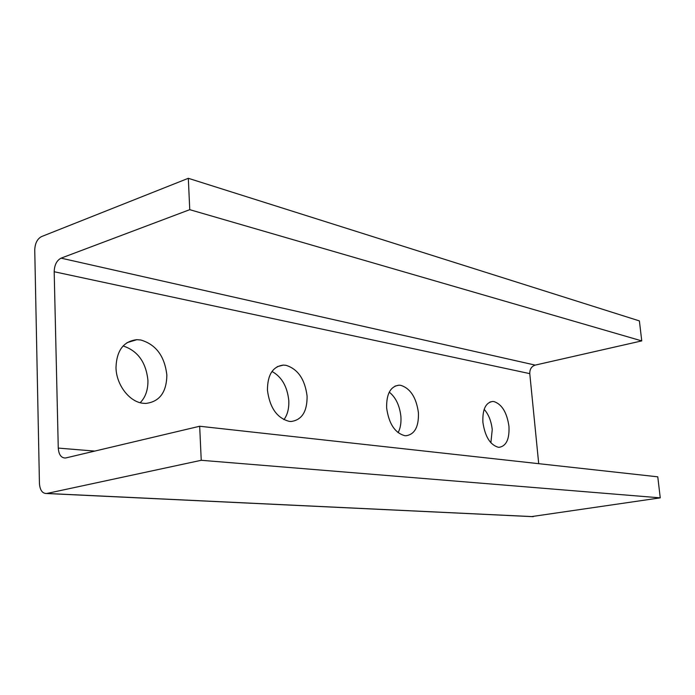 <?xml version="1.0" encoding="UTF-8"?>
<svg xmlns="http://www.w3.org/2000/svg" width="695" height="695" viewBox="0 0 695 695"><rect width="100%" height="100%" fill="white"/><g stroke="black" fill="none" stroke-linecap="round" stroke-linejoin="round"><path stroke-width="1.04" d="M490.878 442.776L492.242 429.553C491.243 421.005 488.55 414.272 484.163 409.355M493.997 401.58C501.938 404.29 506.924 412.517 508.949 426.252C509.583 439.075 506.316 446.094 499.158 447.311L498.254 447.25C490.157 444.887 485.041 436.59 482.903 422.36C482.382 409.546 485.631 402.579 492.651 401.467L493.997 401.58M398.079 432.664C400.372 428.433 401.319 423.055 400.902 416.514C399.66 405.524 395.776 397.401 389.261 392.145M400.824 385.334C410.458 388.479 416.322 397.61 418.425 412.734C418.859 426.747 414.724 434.427 406.019 435.756L404.768 435.678C394.916 432.95 388.87 423.724 386.637 407.991C386.351 394.004 390.46 386.403 398.973 385.178L400.824 385.334M283.89 419.676C287.487 414.906 289.12 408.521 288.79 400.511C287.261 386.463 281.666 376.777 271.988 371.469M285.949 365.301C297.894 369.019 304.949 379.296 307.094 396.124C307.233 411.553 301.899 420.006 291.092 421.491L289.32 421.379C277.044 418.173 269.756 407.783 267.436 390.199C267.497 374.814 272.788 366.439 283.308 365.092L285.949 365.301M140.173 402.7C145.481 397.384 148.07 389.947 147.931 380.391C146.037 362.277 137.758 350.801 123.111 345.954M140.79 339.994C156.019 344.494 164.706 356.222 166.861 375.187C166.539 392.345 159.52 401.762 145.785 403.43L143.127 403.274C129.522 402.031 116.247 384.908 115.996 367.594C116.586 350.523 123.545 341.219 136.854 339.681L140.79 339.994M65.947 457.909L65.426 458.005C61.177 457.988 58.788 454.678 58.267 448.093L54.184 271.736C54.436 264.96 56.738 260.425 61.09 258.149L189.752 209.673L641.754 340.897L639.391 320.908L188.319 178.302L41.474 236.613C37.252 238.924 35.011 243.389 34.75 250.035L39.441 483.477C39.962 490.201 42.36 493.546 46.643 493.511L201.237 460.29L660.25 497.855L657.774 476.822L199.674 426.252L65.947 457.909M538.712 463.678L529.772 373.632C529.694 369.219 531.51 366.378 535.202 365.11L641.754 340.897M189.752 209.673L188.319 178.302M531.493 516.602L660.25 497.855M201.237 460.29L199.674 426.252M58.267 448.093L94.746 451.09M54.184 271.736L529.772 373.632M61.09 258.149L535.202 365.11M46.93 493.459L533.3 516.646M489.914 402.049L492.651 401.467M395.012 386.107L398.973 385.178M277.262 366.673L283.308 365.092M127.02 342.67L136.854 339.681M533.056 516.672L46.643 493.511"/></g></svg>
